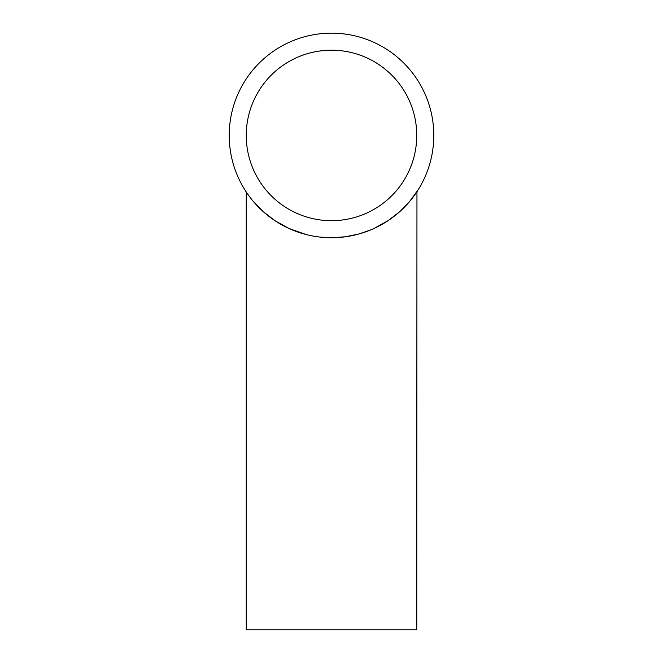 <?xml version="1.0" encoding="UTF-8"?>
<svg xmlns="http://www.w3.org/2000/svg" width="663" height="663" viewBox="0 0 663 663"><rect width="100%" height="100%" fill="white"/><g stroke="black" fill="none" stroke-linecap="round" stroke-linejoin="round"><path stroke-width="0.99" d="M416.961 191.657L416.745 629.85L246.255 629.85L246.255 191.988M229.207 135.443A102.293 102.293 0 0 0 331.5 237.735A102.293 102.293 0 0 0 433.793 135.443A102.293 102.293 0 0 0 331.5 33.15A102.293 102.293 0 0 0 229.207 135.443M418.436 189.353L409.444 201.685L399.64 211.737L388.054 220.68L373.882 228.544M371.073 229.771L359.081 233.948L345.572 236.757L331.475 237.735L320.171 237.105M305.983 234.503L289.076 228.52L274.954 220.68L263.352 211.721L253.183 201.245M246.255 135.443A85.245 85.245 0 0 0 331.5 220.688A85.245 85.245 0 0 0 416.745 135.443A85.245 85.245 0 0 0 331.5 50.197A85.245 85.245 0 0 0 246.255 135.443"/></g></svg>
